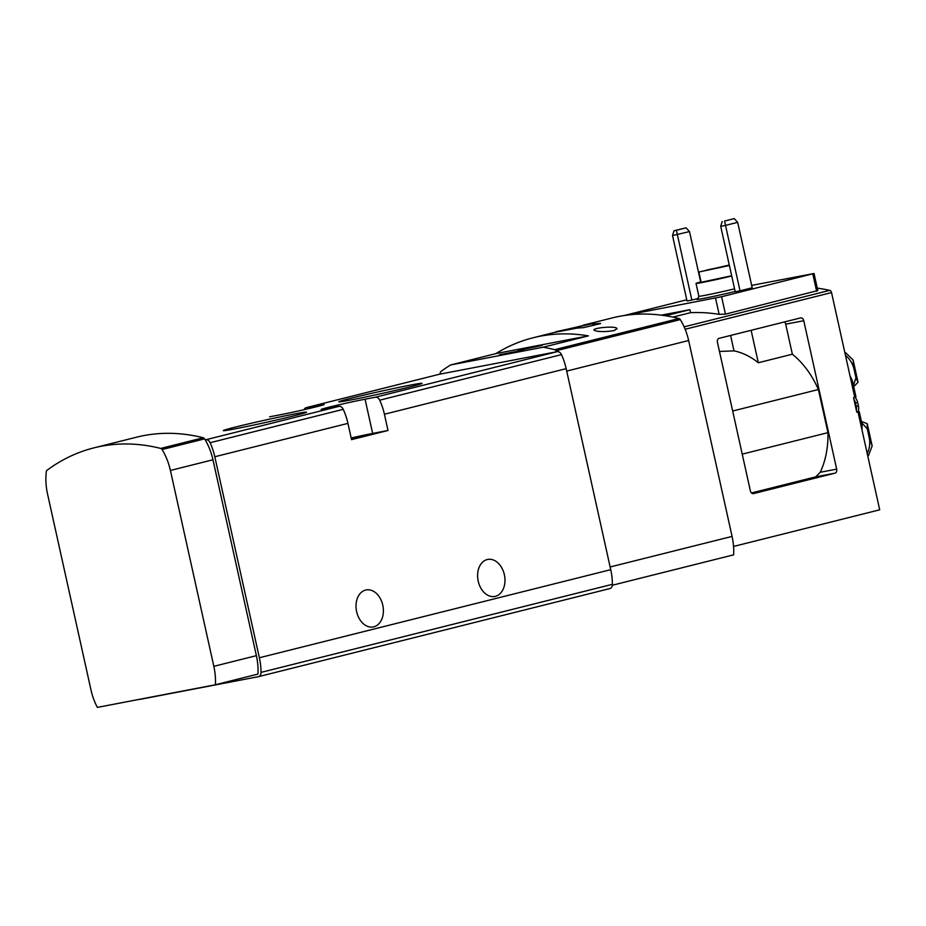 <?xml version="1.0" encoding="UTF-8"?>
<svg xmlns="http://www.w3.org/2000/svg" width="926" height="926" viewBox="0 0 926 926"><rect width="100%" height="100%" fill="white"/><g stroke="black" fill="none" stroke-linecap="round" stroke-linejoin="round"><path stroke-width="1.39" d="M409.697 386.964A42.631 1.192 167.5 0 1 365.041 397.127A42.631 1.192 167.5 0 1 338.8 401.838A42.631 1.192 167.5 0 1 380.146 391.42A42.631 1.192 167.5 0 1 422.013 383.399A42.631 1.192 167.5 0 1 409.697 386.964M294.213 415.774A42.631 1.192 167.5 0 1 249.569 425.937A42.631 1.192 167.5 0 1 223.328 430.648A42.631 1.192 167.5 0 1 264.662 420.23A42.631 1.192 167.5 0 1 306.529 412.197A42.631 1.192 167.5 0 1 294.213 415.774M365.064 399.21A26.298 0.741 167.5 0 0 336.983 405.264A26.298 0.741 167.5 0 0 321.16 409.477A26.298 0.741 167.5 0 0 328.591 408.354L338.974 406.364A5.255 3.681 75.9 0 1 343.233 409.327A50.05 34.991 75.9 0 1 347.933 423.379L351.533 439.63L388.006 430.486L384.406 414.235A50.05 34.991 -104.1 0 0 379.706 400.182A5.255 3.681 -104.1 0 0 375.458 397.219L365.064 399.21L372.646 433.426A26.298 0.741 -12.5 0 0 351.162 437.975M258.655 676.617L609.748 588.6A5.255 3.681 -104.1 0 0 609.887 588.566A5.255 3.681 -104.1 0 0 612.399 584.306A50.05 34.991 -104.1 0 0 610.732 569.675L566.168 368.664A50.05 34.991 -104.1 0 0 561.469 354.623A5.255 3.681 -104.1 0 0 557.221 351.66L439.468 374.231A5.255 3.681 -104.1 0 0 439.329 374.266A5.255 3.681 -104.1 0 0 439.19 374.312M269.593 416.827A5.255 3.681 75.9 0 1 269.732 416.793A5.255 3.681 75.9 0 1 269.871 416.758L280.254 414.767A26.298 0.741 167.5 0 0 308.335 408.713A26.298 0.741 167.5 0 0 324.169 404.5A26.298 0.741 167.5 0 0 316.727 405.623L306.344 407.614A5.255 3.681 -104.1 0 0 306.205 407.648A5.255 3.681 -104.1 0 0 304.087 409.697M139.699 699.269A5.255 3.681 -104.1 0 0 140.636 699.257L258.377 676.686A5.255 3.681 -104.1 0 0 258.516 676.651A5.255 3.681 -104.1 0 0 261.028 672.392A50.05 34.991 -104.1 0 0 259.361 657.761L214.797 456.75A50.05 34.991 -104.1 0 0 210.109 442.709A5.255 3.681 -104.1 0 0 205.85 439.746L205.225 439.862A50.05 34.991 -104.1 0 0 204.623 438.866A2.628 1.84 -104.1 0 0 203.28 437.766A262.949 183.823 -104.1 0 0 136.516 437.199L93.954 447.86A262.949 183.823 -104.1 0 0 47.064 470.234A2.628 1.84 -104.1 0 0 46.3 471.728A50.05 34.991 -104.1 0 0 47.539 494.009L90.968 689.893A50.05 34.991 -104.1 0 0 97.357 707.395L215.399 684.754L257.96 674.082A50.05 34.991 -104.1 0 0 256.386 655.666L212.957 459.782A50.05 34.991 -104.1 0 0 205.225 439.862M356.637 611.716A18.844 13.462 -100.9 0 1 366.152 589.931A18.844 13.462 -100.9 0 1 382.774 605.153A18.844 13.462 -100.9 0 1 373.259 626.937A18.844 13.462 -100.9 0 1 356.637 611.716M478.221 581.227A18.844 13.462 -100.9 0 1 487.736 559.443A18.844 13.462 -100.9 0 1 504.357 574.676A18.844 13.462 -100.9 0 1 494.831 596.46A18.844 13.462 -100.9 0 1 478.221 581.227M592.409 323.73L555.866 331.74L592.409 323.73M495.85 353.616L588.38 335.883A262.949 183.823 -104.1 0 0 533.168 337.759A262.949 183.823 -104.1 0 0 495.85 353.616L450.568 364.971A262.949 183.823 -104.1 0 0 440.984 371.476A2.628 1.84 -104.1 0 0 440.22 372.981A50.05 34.991 -104.1 0 0 440.093 374.116M588.38 335.883L543.087 347.227L450.568 364.971M556.595 351.776A50.05 34.991 -104.1 0 0 555.994 350.78A2.628 1.84 -104.1 0 0 554.651 349.681A262.949 183.823 -104.1 0 0 543.087 347.227M612.329 585.244L733.635 554.836A50.05 34.991 -104.1 0 0 732.072 536.409L688.643 340.525A50.05 34.991 -104.1 0 0 680.309 319.609A2.628 1.84 -104.1 0 0 678.966 318.509A262.949 183.823 -104.1 0 0 612.19 317.942L583.287 325.188M613.915 330.651C603.902 332.075 597.258 331.89 593.948 330.084C592.872 327.735 617.191 325.547 617.005 328.776L613.915 330.651M593.589 323.753L593.786 325.315M600.557 323.614L600.499 323.382A262.949 183.823 -104.1 0 0 593.473 323.938M600.534 323.625L583.484 327.642A262.949 183.823 75.9 0 0 576.458 328.209L555.241 332.272M215.399 684.754A50.05 34.991 -104.1 0 0 213.837 666.326L170.407 470.454A50.05 34.991 -104.1 0 0 162.073 449.527A2.628 1.84 -104.1 0 0 160.73 448.427A262.949 183.823 -104.1 0 0 93.954 447.86M518.213 350.028L542.312 345.41L518.317 350.479M499.369 354.751L523.456 350.132L499.473 355.202M587.616 324.436L560.161 330.999L587.64 324.54M351.405 439.063L368.108 434.965L351.243 438.311M388.006 430.486L372.646 433.426M737.675 222.344L734.283 218.605L724.583 221.036L725.521 225.388L737.675 222.344L752.19 287.778L740.024 290.822L735.209 291.748L720.706 226.314L725.521 225.388L740.024 290.822M672.519 235.551L674.012 230.736L676.397 230.285L691.849 300.07L687.023 300.996L672.519 235.551L689.5 231.581L700.669 282.002M689.5 231.581L686.108 227.842L674.012 230.736M686.108 227.842L676.397 230.285M734.283 218.605L724.583 221.036M720.706 226.314L722.199 221.499M698.366 298.438L691.849 300.07M836.676 469.135A3.507 2.5 -100.9 0 1 834.997 473.163L753.544 493.581A3.507 2.5 -100.9 0 1 753.44 493.604A3.507 2.5 -100.9 0 1 750.349 490.768L717.453 342.365A3.507 2.5 -100.9 0 1 719.12 338.326L800.585 317.907A3.507 2.5 -100.9 0 1 800.677 317.884A3.507 2.5 -100.9 0 1 803.768 320.72L836.676 469.135L820.239 472.283A81.071 56.683 -104.1 0 0 827.96 432.639L742.224 454.134M860.763 424.409L862.002 424.108L859.212 411.526L857.383 411.989L857.985 411.873L879.7 509.809L733.554 546.444M857.985 411.873L856.77 412.174L853.552 397.636L855.983 396.988L852.441 380.991L851.214 381.292M817.288 288.148A262.949 183.823 -104.1 0 1 829.719 290.359A2.628 1.84 -104.1 0 1 831.536 292.57L854.767 397.323M784.461 321.947A3.507 2.5 -100.9 0 1 785.699 324.181L792.355 354.207L758.313 362.749L751.125 330.304M827.96 432.639L818.399 389.522A81.071 56.683 -104.1 0 0 792.355 354.207M719.467 351.44L734.005 350.885A81.071 56.683 75.9 0 1 758.313 362.749M818.399 389.522L732.663 411.017M661.28 315.164L689.858 309.678L690.518 312.675A262.949 183.823 75.9 0 1 719.143 314.342L725.452 314.145L721.585 296.725L625.293 315.372M690.518 312.675L672.866 317.097M725.452 314.145L817.762 290.567M820.239 472.283L815.771 476.844L751.53 492.956M849.975 375.748A81.071 56.683 75.9 0 1 852.441 380.991M862.002 424.108A81.071 56.683 75.9 0 1 861.967 429.814M859.212 411.526L858.066 411.746M751.657 285.405L814.035 273.494L721.585 296.725M623.962 315.569L686.756 299.781M734.005 350.885L730.591 335.455M729.387 265.496L698.875 272.024L729.283 265.044M706.7 270.033L727.107 265.762L706.7 270.033M731.667 275.751L701.144 282.291L698.875 272.024M731.714 275.983A21.911 0.613 167.5 0 1 708.76 281.18A21.911 0.613 167.5 0 1 696.016 283.425A21.911 0.613 167.5 0 1 701.063 281.898M665.574 315.766L689.858 309.678M853.899 399.245A8.762 6.76 75.5 0 1 855.508 403.007L856.261 406.433A8.762 6.76 75.5 0 1 856.4 410.484M854.895 397.254A8.762 6.76 -104.5 0 1 857.661 402.451L858.425 405.877L856.261 406.433M861.689 422.742L867.257 428.807L869.213 437.628C870.313 443.091 869.653 448.404 867.234 453.555M845.438 355.26C849.825 358.975 852.672 363.536 853.992 368.953L855.948 377.785L853.448 385.563M867.257 428.807L867.222 423.657L872.165 445.95L869.213 437.628M853.992 368.953L853.101 359.983L858.043 382.276L855.948 377.785M868.472 455.58L872.165 445.95M867.222 423.657L861.412 421.457M853.691 386.64L858.043 382.276M853.101 359.983L845.658 352.713M858.032 411.815A8.762 6.76 -104.5 0 0 858.425 405.877M375.458 397.219L557.221 351.66M306.344 407.614L439.468 374.231M205.85 439.746L338.974 406.364M214.797 456.75L347.933 423.379M259.361 657.761L610.732 569.675M384.406 414.235L566.168 368.664M379.706 400.182L561.469 354.623M210.109 442.709L343.233 409.327M678.966 318.509L554.651 349.681M261.028 672.392L612.399 584.306M732.072 536.409L610.13 566.978M688.643 340.525L566.7 371.095M680.309 319.609L555.994 350.78M213.837 666.326L256.386 655.666M170.407 470.454L212.957 459.782M162.073 449.527L204.623 438.866M160.73 448.427L203.28 437.766M316.727 405.623L316.958 406.63M831.536 292.57L685.147 329.262M785.699 324.181L803.768 320.72M829.719 290.359L684.117 326.855M815.771 476.844L834.997 473.163M816.639 291.285L812.773 273.864M719.143 314.342L715.532 298.068M735.151 291.47A24.539 0.695 167.5 0 1 707.348 297.651A24.539 0.695 167.5 0 1 697.695 299.017M734.561 288.819A21.911 0.613 167.5 0 1 711.608 294.005A21.911 0.613 167.5 0 1 698.864 296.262L696.016 283.425M857.661 402.451L855.508 403.007M306.205 407.648L439.329 374.266M592.663 323.579L593.08 325.489M555.577 332.133L533.168 337.759M258.516 676.651L609.887 588.566M817.82 290.556L814.035 273.494M697.567 299.086L698.864 296.262"/></g></svg>
